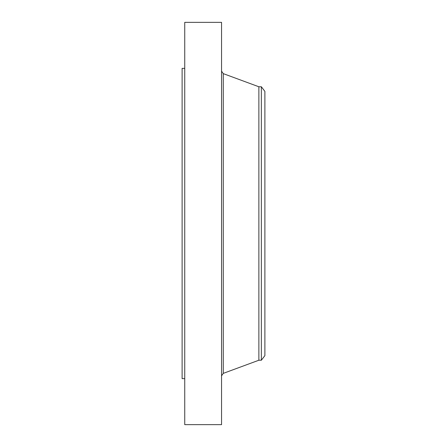 <?xml version="1.0" encoding="UTF-8"?>
<svg xmlns="http://www.w3.org/2000/svg" width="447" height="447" viewBox="0 0 447 447"><rect width="100%" height="100%" fill="white"/><g stroke="black" fill="none" stroke-linecap="round" stroke-linejoin="round"><path stroke-width="0.67" d="M184.745 424.65L184.745 22.35L221.556 22.35L221.556 424.65L184.745 424.65M184.745 378.637L182.113 378.637L182.113 68.363L184.745 68.363M261.355 86.768L261.355 360.232L264.887 355.628L264.887 91.372L261.355 86.768L258.869 86.768L223.271 73.626L221.556 71.162M261.355 360.232L258.869 360.232L258.869 86.768M258.869 360.232L223.271 373.374L223.271 73.626M223.271 373.374L221.556 375.838"/></g></svg>
